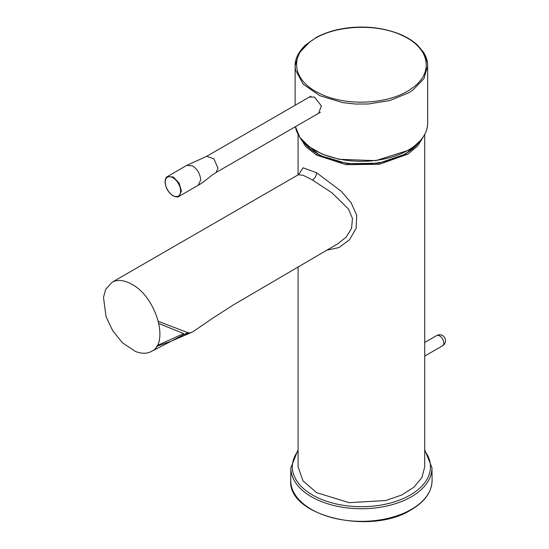<?xml version="1.0" encoding="UTF-8"?>
<svg xmlns="http://www.w3.org/2000/svg" width="549" height="549" viewBox="0 0 549 549"><rect width="100%" height="100%" fill="white"/><g stroke="black" fill="none" stroke-linecap="round" stroke-linejoin="round"><path stroke-width="0.82" d="M298.656 174.486L303.117 167.802L316.629 172.798L341.21 191.251L351.134 202.773L356.74 215.359L356.116 228.35L349.548 239.687L339.062 247.537L326.641 250.207M424.734 134.43L424.734 466.822L421.955 477.41L414.035 487.114L401.614 495.054L385.679 500.544L349.13 502.664L316.629 492.673L302.966 480.794L298.08 466.822L298.08 266.725M337.951 243.681L346.158 237.106L351.545 228.37L352.465 218.461L348.45 208.963L331.946 192.809L312.463 180.017L303.165 175.268L298.279 174.754L299.047 174.033M131.849 284.293C156.074 296.789 169.71 343.317 151.538 351.339C147.153 353.831 141.786 353.872 135.431 351.47L122.468 342.796L112.799 330.862L106.074 316.766L103.493 297.414L105.648 289.398L111.962 282.323C117.5 279.317 124.129 279.969 131.849 284.293M156.657 346.35L171.247 341.176L184.389 334.3C186.722 333.195 188.321 332.715 189.199 332.866L191.162 332.57M188.657 332.9L158.4 321.412M158.901 323.546L183.716 333.593L157.117 345.582M311.187 41.01C288.403 56.197 292.974 81.636 320.431 93.81C346.865 106.89 390.744 104.248 411.901 88.307C434.314 73.086 429.853 47.845 402.376 35.589C376.23 22.687 332.426 25.213 311.187 41.01M309.856 41.909L298.958 53.143L295.136 65.942L295.506 69.977L303.206 84.203L319.758 95.663L342.658 102.629L355.423 104.042L368.413 103.987L389.879 100.501L408.271 93.007L412.958 89.995L423.869 78.74L427.685 65.942L427.472 62.902L424.247 53.768L417.158 45.21M309.368 97.043L314.55 97.098L321.385 105.964L318.564 113.327M172.413 177.457A10.891 6.286 -120 0 0 165.222 182.172A10.891 6.286 -120 0 0 172.921 195.513A10.891 6.286 -120 0 0 180.621 191.066A10.891 6.286 -120 0 0 172.921 177.732A10.877 6.279 -120 0 0 172.413 177.457M439.612 335.871A5.888 3.404 60 0 1 443.462 341.059A5.888 3.404 60 0 1 442.563 345.781L424.734 356.075L442.563 345.781A5.888 5.888 0 0 0 442.563 335.576A5.888 5.888 0 0 0 436.668 335.576A5.888 3.404 60 0 1 439.612 335.871A5.888 3.404 60 0 1 443.462 341.059A5.888 3.404 60 0 1 442.563 345.781A5.888 5.888 0 0 0 442.563 335.576A5.888 5.888 0 0 0 436.668 335.576A5.888 3.404 60 0 1 439.612 335.871M419.546 141.567A62.826 36.268 180 0 1 405.835 153.466A62.826 36.268 180 0 1 303.268 141.567M424.734 450.894A69.078 39.878 180 0 1 361.407 506.7A69.078 39.878 180 0 1 298.08 450.894M298.08 449.727L290.86 467.762A70.546 40.729 0 0 0 334.211 505.595A70.546 40.729 0 0 0 411.297 496.818A70.546 40.729 0 0 0 431.96 467.762L424.734 449.727M411.386 509.383A70.684 40.811 0 0 0 432.09 480.272C431.871 491.829 424.912 501.669 411.208 509.788C370.602 535.797 287.299 515.93 290.73 480.272A70.684 40.811 0 0 0 334.156 518.181A70.684 40.811 0 0 0 411.386 509.383M317.253 154.036L316.629 155.113L305.766 146.652L299.486 136.797M423.334 136.797L417.624 146.013L407.948 154.056L379.428 164.275L345.884 164.679L316.629 155.113M312.463 180.017C314.996 178.267 316.382 175.865 316.629 172.798M427.685 123.051A66.271 38.265 180 0 1 408.271 150.103A66.271 38.265 180 0 1 338.987 159.059A66.271 38.265 180 0 1 295.437 126.682L299.809 137.284L309.073 146.707L322.469 154.228L338.939 159.285L375.77 160.651L408.147 150.378C420.877 142.829 427.383 133.723 427.685 123.051L427.685 65.942M167.383 176.579L173.333 177.011L172.921 177.732M165.222 182.172L165.222 181.692M173.333 177.011L179.077 183.064L181.451 191.066L179.077 196.316L198.306 185.212L200.687 179.962C200.2 173.992 197.496 169.312 192.569 165.901L186.832 165.338L206.719 156.307L213.918 158.819L218.008 168.227L216.066 172.51L320.362 112.291M173.333 195.753L172.921 195.513L173.333 195.753M436.668 335.576L424.734 342.466L436.668 335.576M302.087 140.249L319.573 155.388L347.428 163.712L378.748 163.211L405.766 154.008L420.726 140.249M290.86 467.762L290.73 480.272M431.96 467.762L432.09 480.272M298.08 134.43L298.08 174.87M338.04 243.626L233.414 304.894L212.545 318.317L193.488 331.376L191.073 332.612L184.354 334.334L173.47 340.119M190.963 332.667L171.919 340.867L151.497 351.367M298.279 174.754L111.941 282.337M295.136 66.093L295.136 105.257M427.671 66.491C427.781 61.515 426.34 56.698 423.354 52.045L417.432 45.066C412.519 40.516 406.287 36.742 398.752 33.743C384.176 28.129 368.235 26.064 350.935 27.546C337.752 28.829 326.23 32.103 316.368 37.373L305.093 45.389C298.038 52.512 294.724 59.546 295.142 66.477M186.832 165.338L167.596 176.442C166.114 177.087 165.263 178.919 165.05 181.932C165.51 187.82 168.172 192.438 173.045 195.78C176.27 197.146 178.281 197.324 179.07 196.322M206.719 156.307L310.851 96.185M216.066 172.51L211.701 175.378C205.628 180.443 201.16 183.716 198.306 185.212"/></g></svg>
